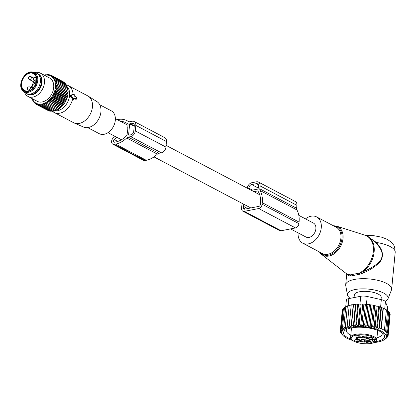 <?xml version="1.0" encoding="UTF-8"?>
<svg xmlns="http://www.w3.org/2000/svg" width="416" height="416" viewBox="0 0 416 416"><rect width="100%" height="100%" fill="white"/><g stroke="black" fill="none" stroke-linecap="round" stroke-linejoin="round"><path stroke-width="0.62" d="M71.739 96.221L73.705 99.216L74.038 99.112L74.157 97.906L76.404 99.091L76.638 98.894L76.58 97.245L74.334 96.06L74.209 94.416L71.843 95.155A0.66 0.4 78.9 0 0 71.739 96.221L70.496 96.611L72.66 98.935A15.168 10.821 117.8 0 1 70.912 103.771A15.168 10.821 117.8 0 1 54.116 112.44A15.168 10.821 117.8 0 1 52.411 111.223M99.757 104.754L111.275 110.828A12.912 9.209 117.8 0 1 113.526 126.298A12.912 9.209 117.8 0 1 99.226 133.676L87.708 127.603M88.192 96.132L96.902 101.592A14.399 10.27 117.8 0 1 98.94 118.57A14.399 10.27 117.8 0 1 83.491 127.036L74.064 122.933A15.168 10.821 -62.2 0 0 90.34 114.015A15.168 10.821 -62.2 0 0 88.192 96.132A15.168 10.821 -62.2 0 0 87.693 95.846L68.266 85.602A15.168 10.821 117.8 0 1 73.081 94.531L70.637 95.129L70.496 96.611M54.116 112.44L73.544 122.678A15.168 10.821 -62.2 0 0 74.064 122.933M67.116 86.705A14.066 10.031 117.8 0 1 67.652 102.081A14.066 10.031 117.8 0 1 54.73 110.916M66.466 84.921A15.168 10.821 117.8 0 1 68.266 85.602M72.66 98.935L72.94 99.46L73.481 99.289M73.533 94.411L73.081 94.531M76.404 99.091L75.847 99.315L76.185 99.034L75.847 99.315L73.674 98.166M27.113 93.902A11.367 8.107 -62.2 0 0 27.264 93.985A11.367 8.107 -62.2 0 0 27.425 94.068A11.367 8.107 -62.2 0 0 39.801 87.599A11.367 8.107 -62.2 0 0 37.872 73.871A11.367 8.107 -62.2 0 0 37.71 73.793M33.207 72.212L35.625 72.857A11.367 8.107 117.8 0 1 36.691 73.252A11.367 8.107 117.8 0 1 36.847 73.336A11.367 8.107 117.8 0 1 38.776 87.064A11.367 8.107 117.8 0 1 26.4 93.527A11.367 8.107 117.8 0 1 26.244 93.444A11.367 8.107 117.8 0 1 25.158 92.706L23.265 91.078C16.271 85.998 25.064 69.311 33.207 72.212A10.806 7.706 117.8 0 1 34.221 72.592A10.806 7.706 117.8 0 1 36.26 85.608A10.806 7.706 117.8 0 1 24.445 91.858A10.806 7.706 117.8 0 1 23.265 91.078M33.301 73.554A9.521 6.791 117.8 0 1 33.431 73.622A9.521 6.791 117.8 0 1 35.048 85.119A9.521 6.791 117.8 0 1 24.679 90.532A9.521 6.791 117.8 0 1 24.549 90.464A9.521 6.791 117.8 0 1 22.932 78.967A9.521 6.791 117.8 0 1 33.301 73.554M68.037 92.44L55.645 85.904L56.789 85.249L68.167 91.244L67.735 95.716L66.851 98.732L65.525 101.639L54.148 95.644L52.754 95.748L53.336 97.022L64.709 103.017L65.525 101.639M68.167 91.244L56.789 85.249M55.604 84.536L56.69 83.829L68.063 89.825L67.995 91.068M44.252 75.176L46.072 74.61L46.046 75.046L47.299 74.511L47.2 75.026L48.5 74.563L48.318 75.145L49.655 74.766L49.39 75.405L50.752 75.109L50.404 75.8L51.787 75.598L51.35 76.336L52.744 76.227L52.224 76.991L53.617 76.986L53.009 77.776L54.402 77.87L53.706 78.671L55.084 78.868L54.304 79.674L55.656 79.976L54.792 80.772L56.118 81.182L55.177 81.957L56.462 82.467L55.448 83.216L56.69 83.829M44.528 75.322A15.418 10.998 117.8 0 1 53.295 94.479A15.418 10.998 117.8 0 1 42.058 104.021A15.418 10.998 117.8 0 1 32.224 98.66M65.874 100.948L53.482 94.411L54.148 95.644M53.482 94.411L54.865 94.208L66.238 100.204M66.503 99.564L54.111 93.028L54.865 94.208M54.111 93.028L55.474 92.732L66.851 98.732M67.033 98.15L54.642 91.614L55.474 92.732M54.642 91.614L55.978 91.234L67.35 97.23M67.454 96.715L55.063 90.178L55.978 91.234M55.063 90.178L56.363 89.716L67.735 95.716M67.761 95.274L55.37 88.743L56.363 89.716M55.37 88.743L56.628 88.208L68 94.203M67.959 93.844L55.567 87.313L56.628 88.208M55.567 87.313L56.768 86.71L68.146 92.706M55.645 85.904L56.768 86.71M63.237 81.754L51.787 75.598M64.262 82.597L52.744 76.227M65.172 83.548L64.995 82.982L53.617 76.986M65.957 84.604L65.775 83.866L54.402 77.87M66.695 86.206L66.456 84.869L55.084 78.868M67.184 87.303L67.033 85.977L55.656 79.976M67.569 88.488L67.491 87.178L56.118 81.182M67.839 89.747L67.839 88.468L56.462 82.467M50.752 75.109L51.704 75.613M49.655 74.766L50.435 75.176M48.5 74.563L49.15 74.906M47.299 74.511L47.84 74.797M46.072 74.61L46.519 74.844M44.824 74.854L45.188 75.046M31.829 98.452L32.188 98.894M64.709 103.017L61.76 106.694L58.266 109.45L45.651 102.835L45.651 104.12L44.465 103.407L44.398 104.65L43.274 103.844L43.144 105.04L42.078 104.146L41.891 105.284L40.903 104.312L40.664 105.383L39.749 104.333L39.468 105.331L38.631 104.213L38.314 105.128L37.56 103.953L37.211 104.785L36.546 103.553L36.176 104.296L35.599 103.022L35.22 103.667L34.726 102.367L34.346 102.908L33.94 101.582L33.566 102.024L33.244 100.688L32.885 101.026L32.646 99.684L32.308 99.918L32.152 98.587L31.845 98.712M45.651 102.835L58.266 109.45M59.207 108.675L46.816 102.138L46.888 103.454M46.816 102.138L59.472 108.649M60.336 107.858L47.944 101.322L48.1 102.653M47.944 101.322L60.642 107.728M61.428 106.928L49.031 100.396L49.27 101.733M49.031 100.396L50.388 100.698L61.76 106.694M62.457 105.898L50.066 99.362L50.388 100.698M50.066 99.362L51.444 99.559L62.821 105.56M63.43 104.77L51.038 98.238L51.444 99.559M51.038 98.238L52.432 98.332L63.804 104.328M64.329 103.563L51.938 97.027L52.432 98.332M51.938 97.027L53.336 97.022M34.726 72.618A13.192 9.407 117.8 0 1 40.321 73.107L49.566 77.979A13.192 9.407 117.8 0 1 51.87 93.777A13.192 9.407 117.8 0 1 37.263 101.317L28.018 96.439A13.192 9.407 117.8 0 1 24.456 92.102M58.042 109.372L57.028 110.115L45.651 104.12M56.857 109.944L55.775 110.651L44.398 104.65M55.666 110.38L54.517 111.041L43.144 105.04M54.47 110.682L53.269 111.285L41.891 105.284M53.295 110.843L52.036 111.379L40.664 105.383M51.501 111.098L50.84 111.327L39.468 105.331M50.19 110.984L49.686 111.129L38.314 105.128M48.901 110.713L37.211 104.785M47.637 110.282L36.176 104.296M32.308 99.918L32.724 100.136M32.885 101.026L33.384 101.291M33.566 102.024L34.169 102.346M34.346 102.908L35.074 103.293M35.22 103.667L36.104 104.135M65.146 102.284L52.754 95.748M40.321 73.107A13.192 9.407 117.8 0 1 42.624 88.904A13.192 9.407 117.8 0 1 28.018 96.439M37.627 73.741A11.43 8.154 117.8 0 1 40.404 87.781A11.43 8.154 117.8 0 1 27.019 93.855M128.674 121.67L128.294 121.472A3.297 2.35 -62.2 0 0 128.476 121.586A3.297 2.35 -62.2 0 0 129.719 121.742L132.179 121.264A5.278 3.765 -62.2 0 1 134.165 121.514A5.278 3.765 -62.2 0 1 135.819 125.377L135.283 130.915A5.278 3.765 -62.2 0 1 130.697 136.64L128.237 137.119A3.297 2.35 -62.2 0 0 126.708 137.966A23.91 17.051 -62.2 0 1 115.601 144.118L114.317 144.373A3.957 2.824 -62.2 0 1 112.83 144.18A3.957 2.824 -62.2 0 1 111.587 141.289A3.957 2.824 -62.2 0 1 113.438 137.784L115.112 136.396M112.83 144.18L143.494 160.352A3.957 2.824 -62.2 0 0 144.986 160.54L146.271 160.29A23.91 17.051 -62.2 0 0 157.373 154.138A3.297 2.35 -62.2 0 1 158.907 153.291L161.366 152.807A5.278 3.765 -62.2 0 0 165.953 147.082L135.283 130.915M120.609 121.404A21.601 15.408 -62.2 0 1 125.897 122.71A21.601 15.408 -62.2 0 1 127.936 124.093A0.66 0.468 -62.2 0 1 128.081 124.535L127.759 127.868A7.914 5.647 117.8 0 1 127.774 129.667A7.914 5.647 117.8 0 1 127.405 131.539L127.083 134.878A0.66 0.468 -62.2 0 1 126.849 135.392A21.601 15.408 -62.2 0 1 115.809 141.965L114.525 142.22A1.648 1.175 -62.2 0 1 113.906 142.142A1.648 1.175 -62.2 0 1 113.386 140.936A1.648 1.175 -62.2 0 1 114.161 139.474L116.792 137.285M129.657 123.869L128.591 134.94L128.82 135.195L130.874 134.794A3.297 2.35 -62.2 0 0 133.739 131.217L134.274 125.679A3.297 2.35 -62.2 0 0 133.24 123.266A3.297 2.35 -62.2 0 0 132.002 123.105L129.657 123.869L134.217 126.272M128.294 121.472A23.91 17.051 -62.2 0 0 126.974 120.666A23.91 17.051 -62.2 0 0 117.972 119.517L117.286 119.652M165.953 147.082L166.483 141.549A5.278 3.765 -62.2 0 0 164.835 137.686L134.165 121.514M298.09 232.872A14.841 10.582 -62.2 0 0 298.912 238.67A14.841 10.582 -62.2 0 0 302.78 243.173A14.841 10.582 -62.2 0 0 316.841 238.358A14.841 10.582 -62.2 0 0 320.492 221.426A14.841 10.582 -62.2 0 0 316.623 216.923A14.841 10.582 -62.2 0 0 305.474 218.873M290.555 228.899L306.01 237.047A7.914 5.647 -62.2 0 0 315.874 228.842A7.914 5.647 -62.2 0 0 313.394 223.049L298.818 215.363M350.189 298.334A20.431 7.14 5.5 0 1 347.474 294.98A20.431 7.14 5.5 0 1 360.438 288.912A20.431 7.14 5.5 0 1 383.708 293.098A20.431 7.14 5.5 0 1 387.951 298.875A20.431 7.14 5.5 0 1 385.169 301.408M354.068 297.575L354.323 294.923A13.52 4.722 5.5 0 1 366.85 291.408A13.52 4.722 5.5 0 1 381.046 296.525A13.52 4.722 5.5 0 1 381.238 297.513L381.04 299.572M347.474 294.98L345.732 285.594A23.083 8.065 5.5 0 1 345.691 284.778A23.083 8.065 5.5 0 1 361.457 278.694A23.083 8.065 5.5 0 1 386.662 283.468A23.083 8.065 5.5 0 1 391.648 289.203A23.083 8.065 5.5 0 1 391.456 289.994L387.951 298.875M359.871 274.227L359.424 273.073L363.069 271.71A21.434 15.288 -62.2 0 0 373.017 242.757A21.434 15.288 -62.2 0 0 367.427 236.252L364.884 235.186A21.362 15.236 117.8 0 1 372.216 242.408A21.362 15.236 -62.2 0 1 359.424 273.073L350.256 274.867L347.433 274.175A21.434 15.288 -62.2 0 0 348.338 274.596L348.79 275.725L350.678 276.026L359.871 274.227L363.574 272.828L363.069 271.71C369.798 269.053 375.357 265.632 379.746 261.446C383.443 256.537 382.866 251.191 378.024 245.398L375.866 242.809L369.216 237.193L367.427 236.252M363.574 272.828C370.245 269.994 375.736 266.334 380.047 261.846C383.692 256.636 383.167 251.066 378.466 245.133L376.366 242.471L367.494 236.288M347.038 273.957L348.79 275.725M365.924 235.56L373.625 235.654L381.976 237.26L387.119 239.32C390.681 241.556 392.699 243.282 393.167 244.504C394.254 245.336 394.93 247.931 395.2 252.299A23.083 8.065 5.5 0 0 390.213 246.563A23.083 8.065 5.5 0 0 376.366 242.471L375.866 242.809M350.678 276.026L350.256 274.867A21.362 15.236 -62.2 0 1 345.114 272.678L347.433 274.175M369.195 342.924A2.647 0.926 5.5 0 1 366.194 341.526A2.647 0.926 5.5 0 1 368.295 341.016A2.647 0.926 5.5 0 1 371.337 342.02A2.647 0.926 5.5 0 1 369.195 342.924M370.484 341.422A1.976 0.692 5.5 0 1 369.19 341.604A1.976 0.692 5.5 0 1 367.146 341.099M360.963 339.388L361.327 339.425A2.636 0.92 -174.5 0 1 364.619 339.836L365.18 339.815L365.16 341.52A3.63 1.269 5.5 0 1 369.153 340.74L372.424 341.146A9.89 3.458 5.5 0 1 372.772 341.193L374.499 340.86A2.475 0.863 5.5 0 0 374.998 340.943L374.868 341.78A3.13 1.092 5.5 0 1 372.772 341.193M364.957 342.118L364.395 342.139A2.636 0.92 5.5 0 0 361.104 341.728L360.599 341.588L360.797 340.98A3.63 1.269 5.5 0 0 360.823 340.881A3.63 1.269 5.5 0 0 357.62 339.305L355.685 338.874A2.636 0.92 5.5 0 0 356.47 338.307A2.636 0.92 5.5 0 0 356.06 337.745L358.114 337.808A3.63 1.269 5.5 0 0 362.112 337.028L362.31 336.43L362.872 336.409A2.636 0.92 5.5 0 0 366.168 336.82L366.673 336.955M374.109 339.596L373.272 339.695A9.89 3.458 5.5 0 1 372.918 339.654L369.652 339.248A3.63 1.269 5.5 0 1 366.449 337.667A3.63 1.269 5.5 0 1 366.47 337.568L366.668 336.976M354.614 340.47A2.647 0.926 5.5 0 1 354.656 340.085A2.647 0.926 5.5 0 1 357.297 339.612A2.647 0.926 5.5 0 1 359.798 340.584A2.647 0.926 5.5 0 1 359.804 340.595A2.647 0.926 5.5 0 1 357.661 341.484A2.647 0.926 5.5 0 1 354.614 340.47M358.072 335.629A2.647 0.926 5.5 0 1 361.114 336.627A2.647 0.926 5.5 0 1 358.977 337.532A2.647 0.926 5.5 0 1 355.971 336.133A2.647 0.926 5.5 0 1 358.072 335.629M372.658 338.078A2.647 0.926 5.5 0 1 370.51 338.967A2.647 0.926 5.5 0 1 367.463 337.958A2.647 0.926 5.5 0 1 367.51 337.574A2.647 0.926 5.5 0 1 370.152 337.095A2.647 0.926 5.5 0 1 372.653 338.068A2.647 0.926 5.5 0 1 372.658 338.078M373.272 339.695A3.13 1.092 5.5 0 1 375.57 339.654L375.996 339.711A12.532 4.378 5.5 0 0 361.499 334.766A12.532 4.378 5.5 0 0 351.338 338.988A12.532 4.378 5.5 0 0 365.773 343.788A12.532 4.378 5.5 0 0 375.289 341.832L376.236 341.094L376.36 339.789M375.57 339.654L376.792 339.42A13.192 4.607 5.5 0 0 361.447 333.913A13.192 4.607 5.5 0 0 350.563 337.397C350.444 339.186 351.598 341.042 359.299 343.075C367.104 344.453 372.679 343.923 376.033 341.489L376.236 341.094L374.998 340.943L375.123 339.654M361.02 338.671A3.63 1.269 -174.5 0 0 361.041 338.572A3.63 1.269 -174.5 0 0 360.5 337.813M365.16 341.52L365.18 339.815M365.378 339.217A3.63 1.269 5.5 0 1 366.995 338.432M358.946 339.981A1.976 0.692 5.5 0 1 355.607 339.659M360.261 336.029A1.976 0.692 5.5 0 1 358.966 336.216A1.976 0.692 5.5 0 1 356.923 335.707M371.8 337.464A1.976 0.692 5.5 0 1 368.462 337.147M376.792 339.42L377.666 330.372M361.717 337.444A2.855 0.998 -174.5 0 0 364.343 337.995A2.855 0.998 -174.5 0 0 366.46 337.594M362.159 336.898A2.512 0.879 -174.5 0 0 364.338 337.319A2.512 0.879 -174.5 0 0 366.35 336.82M352.331 340.361A22.422 7.836 5.5 0 1 343.091 335.577L340.475 332.264L341.546 333.242L340.257 331.292L341.536 332.332L340.356 330.33L341.796 331.38L340.766 329.399L342.332 330.533L341.489 328.526L343.158 329.737L342.519 327.709L344.261 328.999L343.829 326.966L345.623 328.338L345.41 326.3L347.235 327.756L347.246 325.728L349.066 327.262L349.305 325.255L351.099 326.862L351.556 324.886L353.304 326.565L353.98 324.626L355.649 326.373L356.538 324.475L358.108 326.29L359.2 324.444L360.651 326.31L361.93 324.522L363.236 326.44L364.686 324.719L365.83 326.68L367.437 325.026L368.618 327.028L370.152 325.442L371.436 327.392L372.741 325.946L374.119 327.777L375.185 326.539L376.636 328.188L377.458 327.2L378.934 328.609L379.512 327.907L381.02 329.082L381.358 328.661L384.426 330.278L384.088 330.699L385.663 331.152L385.091 331.859L386.682 332.062L385.861 333.055L387.468 333.013L386.402 334.256L387.982 333.986L386.677 335.426L388.196 334.958L386.667 336.544L388.102 335.92L388.19 334.958M388.196 334.958L390.166 314.501L389.88 314.272M378.934 328.609L380.978 307.388L377.156 306.082L375.185 326.539M380.978 307.388L381.477 307.45L379.512 327.907M381.02 329.082L383.032 308.168L381.477 307.45M383.032 308.168L383.328 308.204L381.358 328.661M384.426 330.278L386.396 309.821L383.328 308.204M386.1 309.785L387.634 310.695L385.663 331.152M387.613 310.934L388.653 311.605L386.682 332.062M388.617 311.984L389.438 312.556L387.468 333.013M389.386 313.108L389.948 313.524L387.982 333.986M374.119 327.777L376.215 305.989L372.117 304.985L370.152 325.442M376.215 305.989L377.156 306.082M343.091 335.577A22.422 7.836 5.5 0 1 348.691 327.662A22.422 7.836 5.5 0 1 372.752 328.146A22.422 7.836 5.5 0 1 384.509 339.565L386.963 337.724L385.866 338.374L387.686 336.846L386.402 337.527L388.102 335.92M384.509 339.565A22.422 7.836 5.5 0 1 374.525 342.498M377.458 327.2L379.428 306.743M387.743 336.263L387.686 336.846M386.989 337.438L386.963 337.724M342.233 310.835L340.257 331.292M342.659 309.738L342.326 309.873L340.356 330.33M343.398 308.729L342.737 308.942L340.766 329.399M344.432 307.814L343.46 308.069L341.489 328.526M345.753 306.987L344.484 307.252L342.519 327.709M347.755 306.192L345.8 306.509L343.829 326.966M349.367 305.609L347.381 305.843L345.41 326.3M349.066 327.262L351.198 305.12L349.216 305.271L347.246 325.728M351.198 305.12L349.305 325.255M351.099 326.862L353.231 304.72L351.27 304.798M353.231 304.72L353.527 304.429L351.556 324.886M353.304 326.565L355.436 304.424L353.527 304.429M355.436 304.424L355.95 304.169L353.98 324.626M355.649 326.373L357.781 304.231L355.95 304.169M357.781 304.231L358.509 304.018L356.538 324.475M358.108 326.29L360.24 304.143L358.509 304.018M360.24 304.143L361.171 303.987L359.2 324.444M360.651 326.31L362.783 304.169L361.171 303.987M362.783 304.169L363.901 304.065L361.93 324.522M363.236 326.44L365.368 304.299L363.901 304.065M365.368 304.299L366.657 304.262L364.686 324.719M365.83 326.68L367.962 304.533L366.657 304.262M367.962 304.533L369.408 304.569L367.437 325.026M368.618 327.028L370.75 304.907L369.408 304.569M370.75 304.907L372.117 304.985M372.741 325.946L374.712 305.49M376.636 328.188L378.706 306.66M342.436 334.885L341.775 334.162M375.934 341.578A20.644 7.212 -174.5 0 0 384.337 335.135A20.644 7.212 -174.5 0 0 383.401 333.819A20.644 7.212 -174.5 0 0 364.77 327.48A20.644 7.212 -174.5 0 0 345.27 330.148A20.644 7.212 -174.5 0 0 343.824 334.188A20.644 7.212 -174.5 0 0 351.125 339.191M340.527 331.713L340.475 332.264M371.436 327.392L373.552 305.401M346.892 329.238A18.002 6.292 -174.5 0 0 346.393 330.476A18.002 6.292 -174.5 0 0 346.648 331.791A18.002 6.292 -174.5 0 0 350.776 335.197M376.953 337.75A18.002 6.292 -174.5 0 0 382.236 333.928A18.002 6.292 -174.5 0 0 381.987 332.613M348.15 305.75L348.837 298.6L360.708 296.275L359.954 304.122M366.454 304.268L367.208 296.483A6.594 2.304 -174.5 0 0 360.708 296.275M367.208 296.483L381.321 299.634L380.588 307.221M384.722 308.906L385.408 301.787A6.594 2.304 -174.5 0 0 381.321 299.634M385.408 301.787L387.65 307.263L387.338 310.513M387.442 310.575L387.717 307.689A6.594 2.304 -174.5 0 0 387.65 307.263M348.837 298.6A6.594 2.304 -174.5 0 0 346.362 300.123L345.701 306.998M243.802 204.251A21.601 15.408 -62.2 0 0 243.506 206.372L243.36 207.906A1.648 1.175 -62.2 0 0 243.875 209.113A1.648 1.175 -62.2 0 0 244.499 209.196L258.892 206.378A1.648 1.175 -62.2 0 0 260.322 204.589L260.473 203.05A21.601 15.408 -62.2 0 0 257.936 191.095A0.66 0.468 -62.2 0 0 257.556 190.949L253.874 191.667M258.684 208.53A3.957 2.824 -62.2 0 0 262.122 204.235L298.922 223.636A3.957 2.824 -62.2 0 1 295.485 227.932L281.091 230.75A3.957 2.824 -62.2 0 1 279.599 230.563L242.798 211.156A3.957 2.824 -62.2 0 0 244.291 211.349L258.684 208.53L295.485 227.932M247.281 188.188A5.278 3.765 -62.2 0 1 251.836 182.712L256.464 181.808A5.278 3.765 -62.2 0 1 258.45 182.057A5.278 3.765 -62.2 0 1 260.104 185.921L259.818 188.864A3.297 2.35 -62.2 0 0 260.12 190.538A23.91 17.051 -62.2 0 1 262.272 202.696L262.122 204.235M242.226 203.419A23.91 17.051 -62.2 0 0 241.706 206.721L241.561 208.26A3.957 2.824 -62.2 0 0 242.798 211.156M248.716 188.947L248.794 188.136L252.548 190.117M251.373 190.346L258.04 189.041L258.56 186.222A3.297 2.35 -62.2 0 0 257.53 183.81A3.297 2.35 -62.2 0 0 256.287 183.654L251.659 184.558A3.297 2.35 -62.2 0 0 248.794 188.136M259.818 188.864L296.624 208.265L296.904 205.327A5.278 3.765 -62.2 0 0 295.251 201.464L258.45 182.057M296.624 208.265A3.297 2.35 -62.2 0 0 296.92 209.945A23.91 17.051 -62.2 0 1 299.073 222.102L298.922 223.636M73.705 99.216L72.94 99.46M71.843 95.155L70.637 95.129M74.168 94.422L73.429 94.406M28.272 89.95A1.648 1.175 -62.2 0 0 29.832 89.414A1.648 1.175 -62.2 0 0 30.238 87.537A1.648 1.175 -62.2 0 0 29.812 87.032A1.648 1.648 0 0 0 27.508 89.097A1.648 1.648 0 0 0 28.272 89.95L29.406 90.548M35.36 84.469A1.648 1.175 -62.2 0 0 35.006 84.131A1.648 1.648 0 0 0 32.708 86.195A1.648 1.648 0 0 0 33.472 87.048A1.648 1.175 -62.2 0 0 33.758 87.142M29.281 79.492A1.648 1.175 -62.2 0 0 30.841 78.957A1.648 1.175 -62.2 0 0 31.247 77.08A1.648 1.175 -62.2 0 0 30.815 76.575A1.648 1.648 0 0 0 28.517 78.645A1.648 1.648 0 0 0 29.281 79.492L35.922 82.997M34.107 80.434A1.648 1.175 -62.2 0 0 35.667 79.898A1.648 1.175 -62.2 0 0 36.072 78.021A1.648 1.175 -62.2 0 0 35.646 77.516A1.648 1.648 0 0 0 33.342 79.586A1.648 1.648 0 0 0 34.107 80.434L36.27 81.578M33.582 72.992A10.15 7.244 117.8 0 1 35.495 85.223A10.15 7.244 117.8 0 1 24.398 91.094A10.15 7.244 117.8 0 1 22.485 78.863A10.15 7.244 117.8 0 1 33.582 72.992M31.377 87.859A9.521 6.791 117.8 0 1 34.003 81.983M32.469 88.436A8.7 6.204 117.8 0 1 32.89 86.538M34.055 83.949A8.7 6.204 117.8 0 1 35.053 82.54M158.907 153.291L128.237 137.119M161.366 152.807L130.697 136.64M117.853 141.424L114.161 139.474M129.007 135.158L128.591 134.94M157.373 154.138L126.708 137.966M146.271 160.29L115.601 144.118M144.986 160.54L114.317 144.373M166.483 141.549L135.819 125.377M134.077 124.202L132.002 123.105M134.264 125.788L129.943 123.51M364.884 235.186L336.617 226.117A16.156 11.523 117.8 0 1 342.16 231.577A16.156 11.523 -62.2 0 1 337.542 250.77A16.156 11.523 -62.2 0 1 321.662 254.478L345.114 272.678M320.159 252.335A15.501 11.055 -62.2 0 0 335.878 251.014A15.501 11.055 -62.2 0 0 341.182 231.696A15.501 11.055 -62.2 0 0 334.001 226.086M319.457 251.966A16.156 11.523 -62.2 0 0 321.662 254.478L319.41 251.94M302.78 243.173L322.41 253.521A14.841 10.582 -62.2 0 0 336.466 248.706A14.841 10.582 -62.2 0 0 340.122 231.774A14.841 10.582 -62.2 0 0 336.253 227.271L316.623 216.923M378.466 245.133L378.024 245.398M375.289 341.832L374.868 341.78M366.538 336.856L366.47 337.568M355.904 338.806L355.878 339.087M357.62 339.305L357.765 337.766M361.327 339.425L361.104 341.728M364.619 339.836L364.395 342.139M369.153 340.74L369.304 339.196M372.57 339.612L372.424 341.146M374.613 339.633L374.499 340.86M257.556 190.949L257.982 191.173M244.291 211.349L281.091 230.75M251.659 184.558L258.383 188.1M256.287 183.654L258.362 184.746M243.506 206.372L247.681 208.572M243.36 207.906L245.445 209.009M262.272 202.696L299.073 222.102M260.12 190.538L296.92 209.945M260.104 185.921L296.904 205.327M73.923 99.32L73.263 99.611M74.209 94.416L73.481 94.401M76.523 99.102L76.019 99.32M32.552 88.478L29.812 87.032M35.412 84.344L35.006 84.131M33.54 78.01L30.815 76.575M36.301 77.865L35.646 77.516M36.847 73.336L37.872 73.871M26.244 93.444L27.264 93.985M129.064 121.768L126.974 120.666M336.617 226.117L333.247 225.685M391.648 289.203L395.2 252.299M345.691 284.778L346.752 273.79M375.549 339.695L373.708 339.685M366.527 336.851L366.449 337.667M356.538 337.615L356.47 338.307M361.041 338.572L360.823 340.881M350.563 337.397L351.484 327.876M259.678 194.724L166.114 145.392M128.008 125.299L115.383 118.643M250.832 207.953L154.003 156.9M121.472 139.75L107.999 132.647"/></g></svg>
